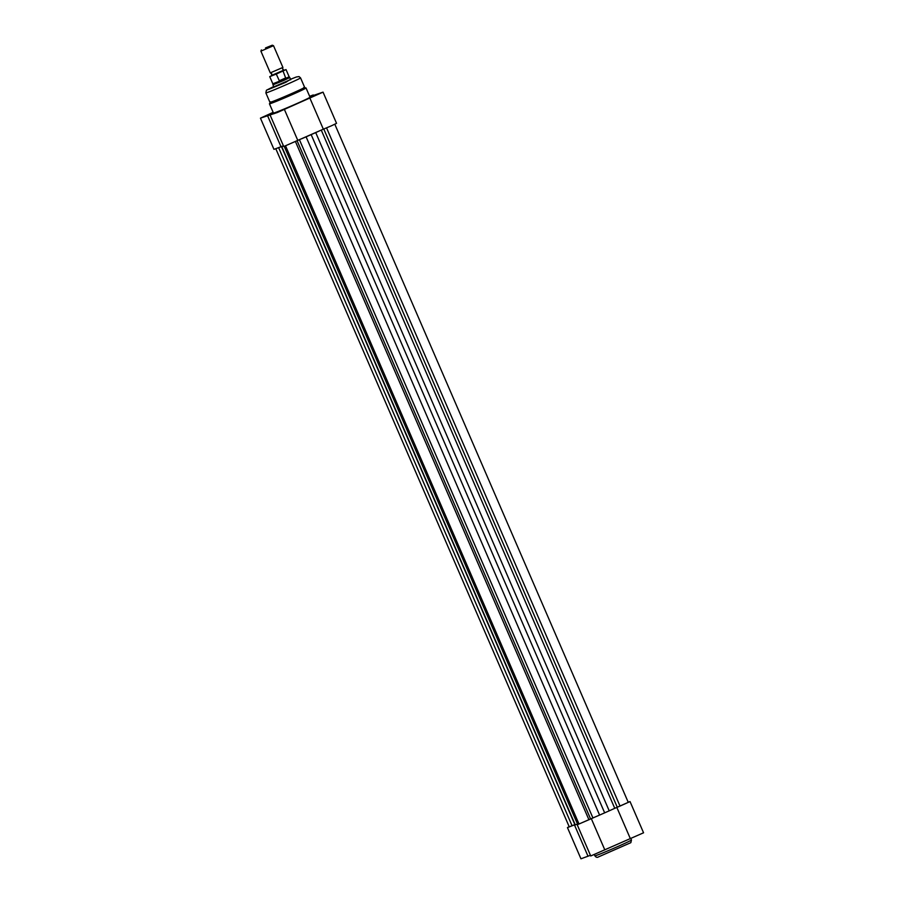 <?xml version="1.0" encoding="UTF-8"?>
<svg xmlns="http://www.w3.org/2000/svg" width="904" height="904" viewBox="0 0 904 904"><rect width="100%" height="100%" fill="white"/><g stroke="black" fill="none" stroke-linecap="round" stroke-linejoin="round"><path stroke-width="1.36" d="M574.989 824.561L569.237 826.821L275.799 148.731M334.819 124.255L628.257 802.356L620.031 806.074L326.559 127.893M620.031 806.074L614.754 808.3A25.775 0.791 156.6 0 1 609.217 810.831L599.601 815.08A25.775 0.791 156.6 0 1 592.922 817.939L579.012 823.996L285.574 145.906M578.865 823.646A25.775 0.791 156.6 0 1 577.543 824.132L575.113 824.832A25.775 0.791 156.6 0 1 575.102 824.821A25.775 0.791 156.6 0 1 575.102 824.798M283.528 146.075L281.607 146.595A25.775 0.791 156.6 0 1 281.596 146.584A25.775 0.791 156.6 0 1 281.878 146.312M319.564 130.843A25.775 0.791 156.6 0 1 315.722 132.594L306.106 136.843A25.775 0.791 156.6 0 1 301.586 138.775M604.674 812.877L311.168 134.639M588.945 819.792L295.484 141.645M575.294 824.945L281.799 146.708M572.085 825.759L278.613 147.578M613.059 809.08L630.043 801.577L643.558 832.787L590.73 855.975L577.227 824.776L591.318 818.685L604.821 849.884M590.448 855.308L580.956 858.8L567.452 827.589L575.023 824.663M569.181 826.674L567.452 827.589M578.955 823.86L577.227 824.776M595.081 817.013L591.318 818.685M630.043 801.577L628.201 802.21M616.833 807.419L630.337 838.618M574.424 824.832L587.928 856.031M264.431 116.458L270.646 113.746L264.431 116.458M274.206 113.633L280.421 110.921L274.206 113.633M312.942 96.536L319.157 93.824L312.942 96.536M290.659 79.552L273.844 86.84M265.855 92.897L269.946 102.355A18.905 0.576 -23.4 0 0 291.54 93.62A18.905 0.576 -23.4 0 0 304.637 87.338L300.546 77.88A18.905 0.576 156.6 0 1 287.438 84.162A18.905 0.576 156.6 0 1 265.855 92.897L266.431 90.242L273.709 86.535L268.386 89.53L286.014 82.207L290.534 79.258L296.331 76.998L299.021 76.569L300.546 77.88M269.448 103.802L273.46 113.056A19.933 0.61 -23.4 0 0 296.218 103.847A19.933 0.61 -23.4 0 0 310.038 97.225L306.038 87.982A19.933 0.61 156.6 0 1 292.218 94.604A19.933 0.61 156.6 0 1 269.448 103.802L270.703 101.836M273.144 112.345L260.442 118.153L277.279 112.537L323.044 92.14L309.812 96.705M309.801 96.683L313.27 94.954L309.643 96.31M283.438 145.872L273.957 149.352L260.442 118.153M323.044 92.14L336.548 123.34L331.305 125.859L323.338 129.182L309.835 97.971M270.228 115.328L283.732 146.538L323.338 129.182M297.811 140.448L284.308 109.237M280.929 146.595L267.426 115.384M270.296 72.885L282.907 67.427L273.505 45.686L260.894 51.144L270.296 72.885L271.765 73.812L271.449 75.484L284.025 70.049L282.59 69.122L282.895 67.45M265.493 47.946L272.273 45.2L265.493 47.946M273.923 87.021L272.974 84.829L283.438 80.592L279.46 81.066L276.285 74.071L269.731 76.625L272.838 83.801L279.833 81.055M283.065 71.077L285.822 78.422L289.133 76.75L286.026 69.574L276.285 74.071M286.014 78.162L279.46 81.066M285.822 78.422L283.438 80.592L289.788 77.552L289.133 76.738M285.98 77.8L279.2 80.795M574.865 824.617L281.404 146.459M617.262 807.204L323.779 129.012M614.754 808.3L321.27 130.097M609.217 810.831L315.722 132.594M599.601 815.08L306.106 136.843M592.922 817.939L299.439 139.725M590.606 818.979L297.145 140.843M577.543 824.132L284.251 146.403M281.596 146.584L575.102 824.821L281.607 146.595M617.635 846.607A19.933 0.61 -23.4 0 0 631.455 839.974L630.834 842.675L598.459 856.913C597.171 857.738 595.973 857.365 594.877 855.805A19.933 0.61 -23.4 0 0 617.635 846.607M269.731 76.625L276.94 73.405M282.138 71.111L286.026 69.574M630.789 838.449L631.455 839.974M594.357 854.63L594.877 855.805M313.552 95.621L313.27 94.954M306.038 87.982L303.744 87.53M261.38 49.923L260.894 51.144M272.838 83.801L272.974 84.829M290.738 79.744L289.788 77.552M272.273 45.2L273.505 45.686"/></g></svg>
